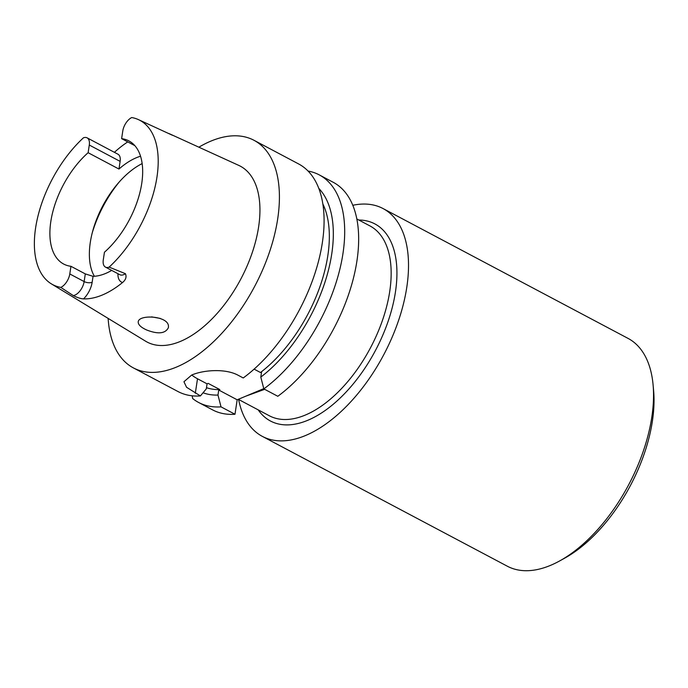 <?xml version="1.0" encoding="UTF-8"?>
<svg xmlns="http://www.w3.org/2000/svg" width="688" height="688" viewBox="0 0 688 688"><rect width="100%" height="100%" fill="white"/><g stroke="black" fill="none" stroke-linecap="round" stroke-linejoin="round"><path stroke-width="1.03" d="M383.044 208.55L628.067 338.401A128.914 69.075 117.9 0 1 653.084 384.807L653.6 390.449A122.774 65.79 117.9 0 1 652.396 421.116A122.774 65.79 117.9 0 1 564.736 558.131L559.774 560.866A128.914 69.075 117.9 0 1 507.331 566.215L262.309 436.364A128.914 69.075 -62.1 0 0 347.655 405.086A128.914 69.075 -62.1 0 0 406.806 287.154A128.914 69.075 -62.1 0 0 383.044 208.55A128.914 69.075 -62.1 0 0 352.815 205.282M94.376 276.275A69.677 37.333 117.9 0 1 97.988 215.937A69.677 37.333 117.9 0 1 142.167 163.598M160.244 318.415L151.592 316.876M134.874 145.675L121.621 138.649L122.782 130.987A11.791 6.312 -62.1 0 1 131.761 117.545A92.992 49.828 117.9 0 1 138.408 119.609A92.992 49.828 117.9 0 1 155.978 182.69A92.992 49.828 117.9 0 1 109.143 267.116L125.431 273.695C126.764 276.843 125.827 279.767 122.61 282.484A94.247 50.499 117.9 0 1 83.515 298.893C80.702 298.704 77.297 297.603 73.289 295.582L60.811 287.403A92.992 49.828 117.9 0 1 51.359 283.86A92.992 49.828 117.9 0 1 37.152 219.601A92.992 49.828 117.9 0 1 83.429 137.824A11.791 6.312 117.9 0 1 87.118 137.849A11.791 6.312 117.9 0 1 89.285 145.039L88.124 152.71A69.677 37.333 -62.1 0 0 51.978 215.292A69.677 37.333 -62.1 0 0 63.657 264.037A69.677 37.333 -62.1 0 0 70.95 266.299L85.303 273.901L93.052 276.335A69.677 37.333 -62.1 0 0 111.705 270.41M121.621 138.649A69.677 37.333 117.9 0 1 128.914 140.911A69.677 37.333 117.9 0 1 140.584 189.656A69.677 37.333 117.9 0 1 104.438 252.238L103.277 259.909A11.791 6.312 117.9 0 0 105.453 267.09A11.791 6.312 117.9 0 0 109.143 267.116M88.124 152.71L118.964 169.05L120.125 161.379L89.285 145.039M140.55 156.219A69.677 37.333 -62.1 0 0 118.964 169.05M70.95 266.299L69.789 273.962A11.791 6.312 -62.1 0 1 60.811 287.403M146.647 329.982C158.145 334.437 165.395 333.654 168.405 327.626L168.448 326.748C169.257 315.663 138.417 314.098 138.219 321.958C138.116 324.693 140.928 327.368 146.647 329.982M168.629 133.455A95.064 50.938 117.9 0 1 170.185 134.1A95.064 50.938 117.9 0 1 172.482 135.287L138.408 119.609M114.423 152.323A95.064 50.938 117.9 0 1 127.753 141.9M87.118 137.849L117.949 154.198A11.791 6.312 117.9 0 1 120.125 161.379M170.185 134.1L238.77 165.395A99.536 53.337 117.9 0 1 240.809 279.07A99.536 53.337 117.9 0 1 145.598 341.196L51.359 283.86M198.875 147.189A128.794 69.015 117.9 0 1 210.76 141.169A128.794 69.015 117.9 0 1 253.992 140.292A128.794 69.015 117.9 0 1 254.655 286.406A128.794 69.015 117.9 0 1 133.369 367.891A128.794 69.015 117.9 0 1 108.136 318.406M133.369 367.891L178.029 391.558A128.794 69.015 -62.1 0 0 200.406 395.935L186.551 387.267L183.945 381.737L191.694 375.029A128.794 69.015 117.9 0 0 191.746 375.012C203.072 370.11 225.148 368.166 238.143 375.261L243.234 377.961A128.794 69.015 -62.1 0 0 318.561 261.036A128.794 69.015 -62.1 0 0 298.644 163.959L253.992 140.292M191.771 374.994A32.775 15.153 -171.4 0 0 197.508 378.77L207.062 383.835L206.297 388.875L200.406 395.935M322.861 203.966A112.445 60.252 -62.1 0 1 260.477 372.509L261.56 372.053L260.804 377.093A118.431 63.459 -62.1 0 0 325.931 279.104A118.431 63.459 -62.1 0 0 318.811 188.4M260.804 377.093L263.839 388.883A128.794 69.015 -62.1 0 0 339.167 271.958A128.794 69.015 -62.1 0 0 319.249 174.881A128.794 69.015 -62.1 0 0 308.086 171.054M192.158 395.806L192.674 398.55A128.794 69.015 -62.1 0 0 198.634 402.48A128.794 69.015 -62.1 0 0 221.02 406.857L217.976 395.067L218.741 390.027L219.825 389.571L208.146 383.379L207.062 383.835M203.055 392.771A118.431 63.459 -62.1 0 0 217.976 395.067M319.249 174.881L333.224 182.286A128.794 69.015 117.9 0 1 353.133 279.362A128.794 69.015 117.9 0 1 277.814 396.288L263.839 388.883M206.477 387.679A112.445 60.252 -62.1 0 0 219.825 389.571M260.477 372.509L254.104 369.129M221.02 406.857L234.986 414.262A128.794 69.015 117.9 0 1 212.601 409.885L198.634 402.48M218.741 390.027L237.171 399.797L234.986 414.262M263.779 388.634L237.171 399.797M264.665 389.322L245.926 396.125M238.633 399.496A128.914 69.075 -62.1 0 0 262.309 436.364M653.084 384.807A128.914 69.075 117.9 0 1 651.828 417.005A128.914 69.075 117.9 0 1 559.774 560.866M92.192 233.06A82.018 43.946 117.9 0 1 119.299 181.916M83.515 298.893A17.518 9.383 -62.1 0 0 92.158 282.261L93.052 276.335M92.158 282.261A5.728 2.649 8.6 0 1 84.142 281.564L69.789 273.962M85.303 273.901L84.142 281.564A11.791 6.312 117.9 0 1 73.289 295.582M117.94 273.712A17.518 9.383 -62.1 0 0 122.61 282.484M125.431 273.695A11.791 6.312 117.9 0 1 119.807 274.701L105.453 267.09M195.315 393.235L197.508 378.77M238.297 399.324L269.318 415.758A107.431 57.56 -62.1 0 0 340.44 389.7A107.431 57.56 -62.1 0 0 389.735 291.42A107.431 57.56 -62.1 0 0 369.929 225.913L356.848 218.982M358.818 220.022A111.525 59.753 117.9 0 1 395.454 291.918A111.525 59.753 117.9 0 1 334.463 403.22A111.525 59.753 117.9 0 1 258.198 409.867"/></g></svg>
